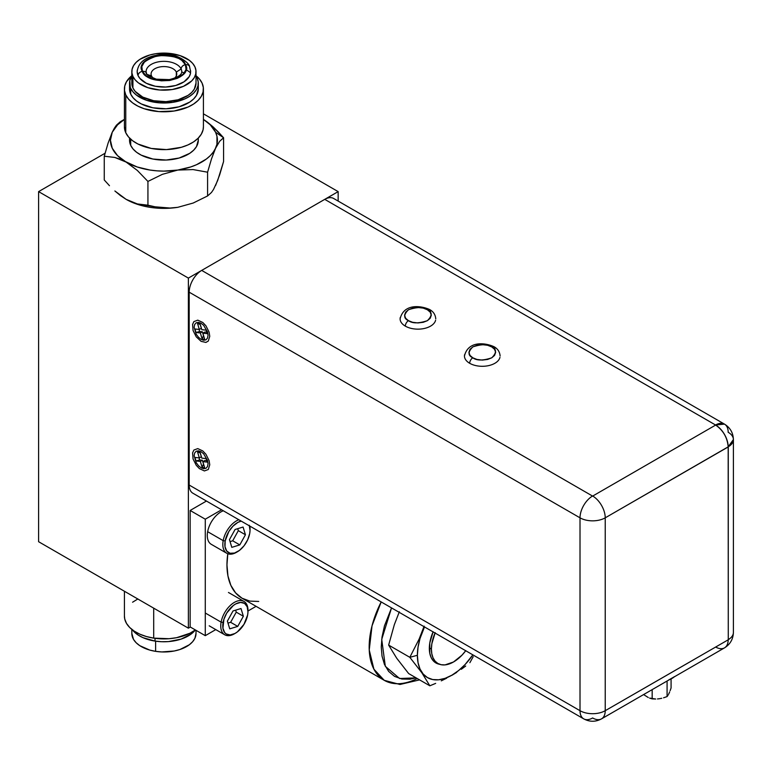 <?xml version="1.0" encoding="UTF-8"?>
<svg xmlns="http://www.w3.org/2000/svg" width="772" height="772" viewBox="0 0 772 772"><rect width="100%" height="100%" fill="white"/><g stroke="black" fill="none" stroke-linecap="round" stroke-linejoin="round"><path stroke-width="1.16" d="M38.6 191.62L105.069 153.242L38.6 191.62L188.378 278.094L188.378 628.176L190.346 627.047L188.378 628.176L38.6 541.712L38.6 191.62L38.6 541.712L188.378 628.176L188.378 278.094L338.155 191.62L188.378 278.094L38.6 191.62M338.155 201.077L338.155 191.62L338.155 201.077M203.412 113.831L338.155 191.62L203.412 113.831M137.32 70.04A26.74 15.44 0 0 0 138.082 75.627A4.42 3.484 -24.9 0 1 142.357 71.362C138.4 65.659 143.66 60.399 158.144 55.574C174.858 55.574 183.977 58.614 185.483 64.684A4.42 3.484 -24.9 0 1 189.468 66.382A4.42 3.484 -24.9 0 1 189.748 67.637M146.188 70.57A17.833 10.297 180 0 1 162.506 61.374A17.833 10.297 180 0 1 181.14 68.969A4.42 3.484 -24.9 0 1 185.415 64.694C179.181 48.501 133.788 55.536 142.424 71.352A4.42 3.484 -24.9 0 1 146.41 73.05A4.42 3.484 -24.9 0 1 146.699 74.295M207.494 122.217L203.412 119.399A53.49 30.88 180 0 1 215.581 132.234L223.581 137.754L218.38 132.041L213.033 126.82L203.412 119.399L210.245 124.794L215.581 132.234A53.49 30.88 180 0 1 215.581 148.224A53.49 30.88 180 0 1 177.763 170.062L193.087 169.57L207.591 172.204L211.451 159.032L216.951 144.258L216.951 136.2L215.581 132.234L223.581 137.754L223.581 161.512L217.685 180.455L213.506 189.478L211.48 192.46L207.591 195.953L207.591 172.204L211.451 159.032L215.581 148.224L219.692 141.257L223.581 137.754L213.033 126.82L207.494 122.217M129.542 138.063L129.542 140.234A34.373 19.85 0 0 0 130.709 145.368L130.709 139.182L130.709 145.368A34.373 19.85 0 0 0 168.402 159.91A34.373 19.85 0 0 0 198.298 140.234L198.298 138.063M124.417 88.983L124.417 126.84A39.497 22.803 0 0 0 125.768 132.736L125.768 94.888A39.497 22.803 180 0 1 124.417 88.983A39.497 22.803 180 0 1 131.829 75.695L126.521 81.658L124.755 86.01L124.504 90.478L125.768 94.888L125.768 132.736A39.497 22.803 0 0 0 169.078 149.44A39.497 22.803 0 0 0 203.412 126.84L203.412 88.983A39.497 22.803 180 0 1 169.078 111.593A39.497 22.803 180 0 1 125.768 94.888L128.499 99.067L132.581 102.869L137.879 106.131L144.171 108.736L158.762 111.593L174.144 111.014L187.963 107.076L193.618 104.017L198.124 100.389L201.318 96.317L203.075 91.965L203.325 87.497L202.071 83.086A39.497 22.803 180 0 1 203.412 88.983M129.542 83.164L129.542 88.983A34.373 19.85 0 0 0 130.709 94.126L130.709 88.297A34.373 19.85 180 0 1 129.542 83.164A34.373 19.85 180 0 1 131.829 76.052L129.841 80.568L130.709 94.126A34.373 19.85 0 0 0 168.402 108.659A34.373 19.85 0 0 0 198.298 88.983L198.298 83.164A34.373 19.85 180 0 1 168.402 102.84A34.373 19.85 180 0 1 130.709 88.297L133.083 91.945L136.644 95.245L146.728 100.35L159.428 102.84L172.812 102.329L184.846 98.912L189.767 96.249L193.685 93.084L196.474 89.542L197.999 85.75L198.221 81.861L197.121 78.03A34.373 19.85 180 0 1 198.298 83.164M131.829 71.632L131.829 83.164A32.096 18.528 0 0 0 132.919 87.96L132.919 76.428A32.096 18.528 180 0 1 131.829 71.632A32.096 18.528 180 0 1 159.727 53.258A32.096 18.528 180 0 1 194.92 66.836L192.701 63.439L189.381 60.351L179.963 55.584L168.103 53.258L155.616 53.731L149.72 55.015L139.79 59.415L136.123 62.368L133.527 65.678L132.099 69.21L131.896 72.848L132.919 76.428L132.919 87.96A32.096 18.528 0 0 0 168.103 101.537A32.096 18.528 0 0 0 196.011 83.164L196.011 71.632A32.096 18.528 180 0 1 168.103 90.006A32.096 18.528 180 0 1 132.919 76.428L135.139 79.825L138.458 82.913L147.867 87.68L159.727 90.006L172.224 89.533L183.456 86.329L191.717 80.896L194.312 77.586L195.741 74.054L195.943 70.426L194.92 66.836A32.096 18.528 180 0 1 196.011 71.632M176.315 72.066A12.835 7.411 0 0 0 160.595 66.826A12.835 7.411 0 0 0 151.515 75.907L147.404 74.537L151.515 75.907A12.835 7.411 180 0 1 151.08 73.987A12.835 7.411 180 0 1 162.245 66.643A12.835 7.411 180 0 1 176.315 72.066L176.315 75.907L176.315 72.066A12.835 7.411 180 0 1 176.759 73.987A12.835 7.411 180 0 1 174.327 78.329A12.835 7.411 0 0 0 176.315 72.066L181.14 68.969L176.315 72.066M146.178 72.655A17.833 10.297 180 0 1 160.721 61.509A17.833 10.297 180 0 1 181.14 68.969A17.833 10.297 180 0 1 181.652 72.703M125.904 199.224A53.49 30.88 0 0 0 126.097 199.33A53.49 30.88 0 0 0 177.763 207.33L193.183 203.036L207.591 195.953L207.591 172.204L193.087 169.57L177.763 170.062L162.342 174.347L147.935 181.43L147.935 205.188L147.935 181.43L137.32 170.429L126.097 162.062L137.32 170.429L147.935 181.43L162.342 174.347L177.763 170.062A53.49 30.88 180 0 1 126.097 162.062L117.595 155.674L112.249 148.224L110.425 140.234L112.249 132.234A53.49 30.88 180 0 1 124.417 119.409L117.595 124.794L112.249 132.234L114.352 128.2L116.389 125.238L120.249 121.773L116.389 125.238L112.249 132.234L108.148 142.965L104.259 156.214L114.806 157.449L126.097 162.062A53.49 30.88 180 0 1 112.249 132.234L108.148 142.965L104.259 156.214L114.806 157.449L120.345 159.244L137.175 166.974L150.077 170.062L156.938 170.844L163.915 171.114L177.763 170.062L190.665 166.974L196.484 164.725L206.356 159.032L210.245 155.674L213.333 152.045L219.692 141.257L223.581 137.754L223.581 161.512L219.721 174.684L215.581 185.492M153.512 78.329A12.835 7.411 180 0 1 151.515 75.907A12.835 7.411 0 0 0 153.512 78.329M146.41 73.05A4.42 3.484 155.1 0 0 142.424 71.352C148.649 87.545 194.042 80.51 185.415 64.694A4.42 3.484 155.1 0 0 181.14 68.969M189.468 66.382A4.42 3.484 155.1 0 0 185.483 64.684L181.835 60.341L178.805 58.421L175.08 56.858L166.482 55.217L158.144 55.574L150.608 57.678L144.586 61.577L141.739 66.546L142.357 71.362L145.995 75.704L152.76 79.188L161.358 80.828L169.695 80.471L177.222 78.368L180.551 76.621L185.126 72.047L186.091 69.499L185.483 64.684C189.439 70.387 184.18 75.646 169.695 80.471C152.972 80.471 143.862 77.432 142.357 71.362A4.42 3.484 155.1 0 0 138.082 75.627A26.74 15.44 0 0 0 166.028 87.024A26.74 15.44 0 0 0 190.52 73.234M142.424 71.352L141.816 66.546L144.644 61.596L150.656 57.707L158.163 55.613L170.863 55.816L178.757 58.45L181.787 60.361L185.415 64.694L186.023 69.499L183.186 74.45L180.503 76.592L177.184 78.339L169.676 80.433L161.358 80.78L152.788 79.149L146.053 75.685L142.424 71.352M190.607 70.619L190.433 73.649L189.246 76.592L184.025 81.813L175.746 85.48L165.671 87.043L155.317 86.252L146.284 83.241L139.935 78.464L138.082 75.627L137.175 71.506M189.381 71.883L190.578 72.848A32.096 18.528 0 0 0 186.042 69.741M197.121 78.03L196.011 76.052A34.373 19.85 180 0 1 197.121 78.03M196.011 83.086L194.312 89.118L191.717 92.428L188.05 95.381L178.11 99.781L166.019 101.653L153.599 100.707L142.762 97.098L135.139 91.357L132.919 87.96L131.829 83.077M184.402 73.05A34.373 19.85 0 0 0 181.738 72.018M196.011 75.695A39.497 22.803 180 0 1 202.071 83.086L199.34 78.898L195.248 75.106M198.298 88.905L196.474 95.361L193.685 98.912L189.767 102.068L179.123 106.787L166.163 108.794L152.866 107.781L141.257 103.911L136.644 101.064L133.083 97.764L130.709 94.126L129.542 88.896M124.417 126.733L125.768 132.736L128.499 136.924L132.581 140.716L137.879 143.978L151.225 148.427L166.501 149.594L181.391 147.288L187.963 144.924L193.618 141.874L198.124 138.236L201.318 134.164L203.075 129.812L203.412 126.743M198.124 138.236L198.221 138.931M198.298 140.147L196.474 146.612L193.685 150.154L189.767 153.319L179.123 158.028L166.163 160.036L152.866 159.022L141.257 155.153L136.644 152.316L133.083 149.006L130.709 145.368L129.542 140.147M104.259 156.214L104.259 179.972L104.259 156.214M109.47 185.705L104.259 179.972L109.47 185.705M120.422 195.567L114.874 190.974L126.097 199.33L120.422 195.567M147.935 205.188L137.387 203.953L126.097 199.33L137.387 203.953L155.047 206.809L147.935 205.188M162.438 207.813L155.047 206.809L170.004 208.035L162.438 207.813M177.763 207.33L170.004 208.035L177.763 207.33M124.417 591.255L124.417 616.095A39.497 22.803 0 0 0 153.696 638.126L153.696 608.162L153.696 638.126A39.497 22.803 0 0 0 195.326 629.923L189.96 633.243L176.614 637.691L169.078 638.705L153.696 638.126L146.448 636.553L139.877 634.188L134.222 631.139L129.715 627.501L126.521 623.429L124.755 619.076L124.417 616.008M155.018 641.088A34.373 19.85 0 0 0 195.364 629.942L191.186 634.005L181.102 639.11L168.402 641.6L161.666 641.725L155.018 641.088L142.994 637.672L138.072 635.009L132.398 629.836A34.373 19.85 0 0 0 155.018 641.088L155.018 638.319L155.018 641.088M196.011 633.368L194.92 638.251L192.701 641.648L189.381 644.736L179.963 649.503L174.231 650.999L161.821 651.944L155.616 651.346L155.616 641.185L155.616 651.346A32.096 18.528 0 0 0 196.011 633.455L196.011 630.319M131.829 629.392L131.829 633.455A32.096 18.528 0 0 0 155.616 651.346L149.72 650.072L139.79 645.672L136.123 642.719L133.527 639.409L131.829 633.378M132.581 602.218L137.879 598.956M693.825 659.655L605.229 710.694L605.229 517.829A17.833 10.297 180 0 1 580.013 517.829A17.833 10.297 0 0 0 605.229 517.829A17.833 10.297 -120 0 0 592.722 496.049L592.52 496.049A17.833 10.297 120 0 0 580.013 517.829L580.013 710.694L189.188 485.048A17.833 10.297 120 0 0 192.875 493.212L583.709 718.857A17.833 10.297 -60 0 1 580.013 710.694A17.833 10.297 120 0 0 583.709 718.857C589.654 722.032 595.598 722.032 601.533 718.857A17.833 10.297 60 0 1 592.722 718.028L592.626 717.97A17.833 10.297 -60 0 1 583.709 718.857M724.483 424.127C730.187 427.659 733.159 432.803 733.4 439.567A17.833 10.297 180 0 0 728.179 432.291A17.833 10.297 -60 0 0 724.483 424.127L715.567 425.005A17.833 10.297 -60 0 1 724.483 424.127L333.658 198.481A17.833 10.297 120 0 0 324.742 199.359L201.695 270.403L592.52 496.049L201.695 270.403A17.833 10.297 120 0 0 189.188 292.183L580.013 517.829L189.188 292.183L189.188 485.048L580.013 710.694L580.013 517.829A17.833 10.297 -60 0 1 592.52 496.049L592.722 496.049A17.833 10.297 60 0 1 605.229 517.829L605.229 710.694A17.833 10.297 60 0 1 601.533 718.857A17.833 10.297 -120 0 0 605.229 710.694A17.833 10.297 180 0 1 580.013 710.694A17.833 10.297 0 0 0 605.229 710.694L728.276 639.766L728.179 446.843L733.4 439.567A17.833 10.297 180 0 1 728.179 446.843A17.833 10.297 -120 0 0 715.567 425.005C723.171 430.322 727.378 437.599 728.179 446.843L605.229 517.829L728.276 446.901L728.276 639.65A17.833 10.297 0 0 0 733.4 632.432A17.833 10.297 180 0 1 728.276 639.65L728.276 639.766M601.533 718.857L724.483 647.872A17.833 10.297 -120 0 0 728.179 639.824A17.833 10.297 60 0 1 724.483 647.872A17.833 10.297 60 0 1 715.673 647.042M194.129 327.299L194.612 324.626L196.165 322.792L198.52 322.368L201.087 323.275L203.644 325.321L207.552 332.095L208.044 335.337L207.552 338.011L206.008 339.834L203.644 340.269L201.087 339.352L198.52 337.306L196.165 334.16L194.129 327.299M194.129 455.76L194.612 453.077L196.165 451.253L198.52 450.829L201.087 451.736L203.644 453.782L207.552 460.556L208.044 463.789L207.552 466.471L206.008 468.295L203.644 468.729L201.087 467.813L198.52 465.767L196.165 462.611L194.129 455.76M324.742 199.359L715.567 425.005L324.742 199.359M715.567 425.121L592.722 496.049L715.567 425.121M464.619 354.618A17.833 10.297 0 0 0 469.675 363.284A4.458 2.577 -60 0 1 472.831 357.822C467.822 355.554 467.822 351.916 472.831 346.908C481.496 344.013 487.808 344.013 491.735 346.908A4.458 2.577 -60 0 1 493.964 346.686A4.458 2.577 -60 0 1 494.891 348.722M464.454 356.008C468.025 340.809 484.777 342.527 493.964 346.686A4.458 2.577 120 0 0 491.735 346.908L487.595 345.277L482.278 344.65L476.971 345.277L472.831 346.908L470.013 349.301L468.913 352.37L470.013 355.429L472.831 357.822L476.971 359.453L482.278 360.09L487.595 359.453L491.735 357.822L494.553 355.429L495.653 352.37L494.553 349.301L491.735 346.908C496.743 349.176 496.743 352.814 491.735 357.822C483.06 360.717 476.758 360.717 472.831 357.822A4.458 2.577 120 0 0 469.675 363.284A17.833 10.297 0 0 0 487.981 365.754A17.833 10.297 0 0 0 499.947 357.388M400.263 317.475A17.833 10.297 0 0 0 405.329 326.131A4.458 2.577 -60 0 1 408.475 320.67C403.466 318.402 403.466 314.764 408.475 309.755C417.15 306.86 423.452 306.86 427.389 309.755A4.458 2.577 -60 0 1 429.618 309.533A4.458 2.577 -60 0 1 430.544 311.579M400.108 318.855C403.679 303.657 420.431 305.374 429.618 309.533A4.458 2.577 120 0 0 427.389 309.755L423.249 308.125L417.932 307.497L412.624 308.125L408.475 309.755L405.657 312.149L404.557 315.217L405.657 318.276L408.475 320.67L412.624 322.3L417.932 322.937L423.249 322.3L427.389 320.67L430.207 318.276L431.307 315.217L430.207 312.149L427.389 309.755C432.397 312.023 432.397 315.661 427.389 320.67C418.713 323.565 412.412 323.565 408.475 320.67A4.458 2.577 120 0 0 405.329 326.131A17.833 10.297 0 0 0 423.635 328.611A17.833 10.297 0 0 0 435.601 320.235M234.881 633.523A19.252 11.117 -60 0 1 224.739 634.777A19.252 11.117 -60 0 1 221.11 622.145L223.098 622.425A17.833 10.297 -60 0 1 236.83 603.386A17.833 10.297 -60 0 1 247.976 611.405A17.833 10.297 -60 0 1 247.638 614.946A17.833 10.297 -60 0 1 235.373 633.243A17.833 10.297 -60 0 1 223.098 622.425L221.11 622.145A19.252 11.117 -60 0 1 230.645 605.132A19.252 11.117 -60 0 1 243.991 601.427A19.252 11.117 -60 0 1 247.966 610.835A19.252 11.117 120 0 0 247.976 610.247A19.252 11.117 120 0 0 235.933 601.581A19.252 11.117 120 0 0 221.11 622.145L205.574 613.18L221.11 622.145A19.252 11.117 120 0 0 234.36 633.822L235.373 633.243M229.747 628.842L227.383 621.122L233.009 610.97L240.999 608.529L243.363 616.249L237.737 626.401L229.747 628.842L227.383 621.122L233.009 610.97L240.999 608.529L243.363 616.249L237.737 626.401L230.625 622.3L237.737 626.401L229.747 628.842M227.991 623.101L230.625 622.3L236.251 612.148L243.363 616.249L236.251 612.148L235.643 610.169L236.251 612.148L230.625 622.3L227.991 623.101M247.638 614.946L247.966 611.926L247.185 606.773L244.599 603.434L240.603 602.421L235.817 603.878L233.347 605.48L226.775 612.997L223.899 619.269L222.925 628.205L224.652 632.529L226.148 633.937L230.143 634.951L234.929 633.494L237.39 631.892L243.962 624.374L247.638 614.946M236.946 552.028A19.252 11.117 -60 0 1 226.804 553.292A19.252 11.117 -60 0 1 223.185 540.651L225.173 540.931A17.833 10.297 -60 0 1 241.221 521.119L237.892 522.383L233.038 526.099L228.85 531.503L225.173 540.931L223.185 540.651A19.252 11.117 -60 0 1 238.838 519.749A19.252 11.117 120 0 0 223.185 540.651L207.649 531.686L223.185 540.651A19.252 11.117 120 0 0 236.435 552.337L237.448 551.748A17.833 10.297 -60 0 1 225.173 540.931L224.999 546.711L226.717 551.044L230.075 553.263L234.553 553.032L239.465 550.397L244.077 545.746L247.677 539.802L249.713 533.452A17.833 10.297 -60 0 1 237.448 551.748M250.041 529.351A19.252 11.117 120 0 0 250.051 528.752A19.252 11.117 120 0 0 249.838 526.099A19.252 11.117 -60 0 1 250.041 529.351M249.472 525.886A17.833 10.297 -60 0 1 250.051 529.91A17.833 10.297 -60 0 1 249.713 533.452L250.041 530.432L249.26 525.278M223.311 510.784A19.252 11.117 120 0 0 207.649 531.686A19.252 11.117 120 0 0 211.277 544.318L226.804 553.292M235.084 529.476L243.074 527.044L245.438 534.755L239.812 544.907L232.7 540.805L238.326 530.654L245.438 534.755L239.812 544.907L231.812 547.348L229.458 539.628L235.084 529.476L243.074 527.044L245.438 534.755L238.326 530.654L237.718 528.675L238.326 530.654L232.7 540.805L239.812 544.907L231.812 547.348M230.056 541.606L232.7 540.805L230.056 541.606M465.719 650.738A31.343 18.094 -60 0 1 437.898 663.495A31.343 18.094 -60 0 1 431.403 649.03L429.338 647.843L431.403 649.03L431.809 653.797L433.053 657.879L435.08 661.141L437.83 663.457L441.169 664.721L445 664.904L453.473 662L461.955 655.196L465.796 650.632M435.196 632.644L431.847 643.79L431.403 649.03A31.343 18.094 -60 0 1 435.032 633.021M473.197 656.711L469.868 662.685L473.197 656.711M465.69 666.043L461.299 669.295L465.69 666.043M456.677 672.402L451.803 675.365L456.677 672.402M446.67 678.183L441.285 680.846L446.67 678.183M435.659 683.384L429.84 685.797L435.659 683.384M408.658 673.57L429.84 685.797L421.782 672.682L409.826 657.319L388.644 645.093L409.826 657.319L419.148 639.023L424.156 626.131L419.148 639.023L409.826 657.319L417.382 655.283A48.781 28.159 -60 0 1 424.503 626.941L420.007 638.531L418.048 647.129L417.382 655.283L418.048 662.675L420.007 669.015L423.191 674.053L427.485 677.613L432.706 679.553L438.67 679.785L445.145 678.318L451.871 675.201L458.597 670.55L465.072 664.547L472.86 654.859A48.781 28.159 -60 0 1 436.614 679.9A48.781 28.159 -60 0 1 417.382 655.283L409.826 657.319L421.782 672.682L429.84 685.797L408.658 673.57L396.702 658.207L388.644 645.093L394.328 624.693L399.327 611.8M433.131 631.728L429.772 643.057L429.772 653.208L431.056 657.348L433.131 660.649L435.939 662.974L439.586 664.287A31.874 18.403 -60 0 1 429.338 648.383A31.874 18.403 -60 0 1 433.073 631.882M417.247 678.53A72.742 41.997 -60 0 1 384.234 680.315A72.742 41.997 -60 0 1 381.185 601.928L372.027 625.831L369.238 649.985L373.909 669.179L384.234 680.315L242.022 598.213L235.624 592.906L230.867 585.379L227.943 575.931L226.958 564.911L227.798 553.746A72.742 41.997 120 0 0 242.022 598.213L249.819 601.098L258.707 601.456M391.529 607.902L384.456 625.889L382.024 637.045L381.272 647.013L382.024 656.113L384.456 664.47L388.673 671.428L394.56 676.397L401.826 679.022L409.951 679.186L416.118 677.874L399.587 678.511L385.325 666.323L381.715 639.409L391.529 607.902M669.025 679.891A22.253 12.844 0 0 0 674.323 676.832M674.67 676.542L668.523 680.084M648.268 697.521L643.597 694.568L648.268 697.521M652.166 698.882L649.58 698.081L655.698 699.027L652.166 698.882L652.166 689.618L652.166 698.882M657.493 698.949L659.307 698.747L657.493 698.949M661.758 698.284L659.307 698.747L661.758 698.284M667.085 696.576L663.553 697.811L667.085 696.576L668.031 695.225L667.085 696.576L667.085 681.01L667.085 696.576M668.513 694.385L668.996 693.42L668.513 694.385M669.652 691.924L668.996 693.42L669.652 691.924M671.08 687.958L670.135 690.689L671.08 687.958L671.08 678.935L671.08 687.958M206.452 501.047L190.144 510.466L205.275 519.199L190.144 510.466L190.144 626.932L205.275 635.665L205.275 519.199L221.583 509.781L205.275 519.199L205.275 635.665L215.764 629.605L205.275 635.665L190.144 626.932M247.976 611.009L256.082 606.329L247.976 611.009M209.106 460.575L205.912 454.235L202.785 450.935L197.777 448.609L193.878 450.037L192.575 452.903L193.068 458.973L196.262 465.313L199.388 468.614L204.397 470.939L208.295 469.511L209.762 464.792L209.106 460.575M201.82 458.143L206.163 458.578L207.195 462.09L202.862 461.656L204.657 467.697L202.139 467.436L200.344 461.405L196.011 460.971L194.969 457.458L199.311 457.892L197.516 451.852L200.035 452.112L201.82 458.143L206.163 458.578L207.195 462.09L202.862 461.656L204.657 467.697L202.139 467.436L200.344 461.405L196.011 460.971L199.649 459.967L202.36 460.237L200.344 461.405L202.36 460.237L203.49 464.02L202.139 467.436L203.49 464.02L202.36 460.237L199.649 459.967L199.031 457.864L199.649 459.967L196.011 460.971L194.969 457.458L199.311 457.892L197.516 451.852L200.286 452.961L201.328 456.734L199.311 457.892L201.328 456.734L200.199 452.952L197.516 451.852L200.035 452.112L201.82 458.143M204.879 460.488L202.862 461.656L204.879 460.488L206.78 460.681L204.879 460.488M209.106 332.124L205.912 325.774L202.785 322.474L197.777 320.148L193.878 321.586L192.575 324.443L193.068 330.512L196.262 336.853L201.077 341.33L205.902 342.43L208.295 341.05L209.762 336.331L209.106 332.124M201.82 329.692L206.163 330.127L207.195 333.629L202.862 333.195L204.657 339.236L202.139 338.985L200.344 332.944L196.011 332.51L194.969 328.997L199.311 329.432L197.516 323.4L200.035 323.651L201.82 329.692L206.163 330.127L207.195 333.629L202.862 333.195L204.657 339.236L202.139 338.985L200.344 332.944L196.011 332.51L199.649 331.506L202.36 331.777L200.344 332.944L202.36 331.777L203.49 335.559L202.139 338.985L203.49 335.559L202.36 331.777L199.649 331.506L199.031 329.412L199.649 331.506L196.011 332.51L194.969 328.997L199.311 329.432L197.516 323.4L200.286 324.501L201.328 328.274L199.311 329.432L201.328 328.274L200.199 324.491L197.516 323.4L200.035 323.651L201.82 329.692M204.879 332.028L202.862 333.195L204.879 332.028L206.78 332.221L204.879 332.028M190.665 71.632L189.487 66.44C190.124 64.356 178.969 53.519 163.925 54.32C147.346 55.459 138.429 61.229 137.175 71.632M146.091 71.632L146.439 73.099C145.194 73.948 148.494 75.974 156.34 79.178L169.377 79.612C177.763 77.451 181.893 74.797 181.748 71.632M120.249 121.773L124.417 119.361M733.4 439.567L733.4 632.432C733.159 639.187 730.187 644.34 724.483 647.872M493.964 346.686C497.708 348.703 499.754 351.81 500.111 356.008M429.618 309.533C433.362 311.55 435.408 314.658 435.765 318.855M247.976 610.247L247.976 611.405M228.454 592.462L243.991 601.427M209.202 625.812L224.739 634.777M250.051 528.752L250.051 529.91M419.592 679.881L399.954 684.474L384.234 680.315"/></g></svg>
